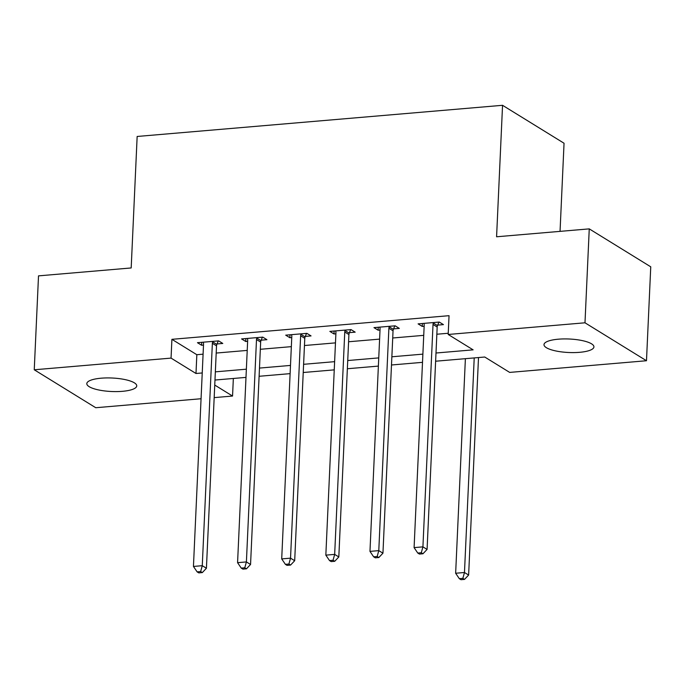<?xml version="1.0" encoding="UTF-8"?>
<svg xmlns="http://www.w3.org/2000/svg" width="685" height="685" viewBox="0 0 685 685"><rect width="100%" height="100%" fill="white"/><g stroke="black" fill="none" stroke-linecap="round" stroke-linejoin="round"><path stroke-width="1.03" d="M101.14 378.197A24.994 6.756 2.6 0 1 136.743 385.895A24.994 6.756 2.6 0 1 122.409 391.323A24.994 6.756 2.6 0 1 86.807 383.626A24.994 6.756 2.6 0 1 101.14 378.197M558.326 339.195A24.994 6.756 2.6 0 1 593.929 346.893A24.994 6.756 2.6 0 1 579.596 352.321A24.994 6.756 2.6 0 1 543.993 344.623A24.994 6.756 2.6 0 1 558.326 339.195M560.047 231.367L564.046 143.242L502.55 105.302L137.154 136.469L131.186 267.955L38.514 275.867L34.25 369.78L171.053 358.109L195.987 373.488L202.229 372.957M502.55 105.302L496.582 236.779L589.254 228.876L650.75 266.816L646.486 360.738L509.683 372.409L484.749 357.022L435.626 361.218M233.345 378.471L232.549 396.05L214.174 397.617M201.065 398.738L95.746 407.721L34.25 369.78M435.994 353.015L473.121 349.847L448.187 334.468L449.043 315.682L171.909 339.323L196.835 354.71L203.085 354.171M216.203 353.058L247.216 350.412M260.326 349.29L291.348 346.644M304.457 345.523L335.47 342.877M348.588 341.764L379.601 339.118M392.719 337.996L423.732 335.35M436.85 334.229L448.247 333.261M437.698 325.11L443.435 324.621L439.282 322.061L418.098 323.868L422.26 326.428L424.143 326.265M393.567 328.877L399.312 328.389L395.151 325.82L373.967 327.627L378.129 330.196L380.012 330.033M349.436 332.645L355.181 332.156L351.02 329.588L329.845 331.394L333.997 333.963L335.89 333.8M305.304 336.403L311.05 335.915L306.897 333.355L285.714 335.162L289.866 337.722L291.759 337.559M261.173 340.171L266.919 339.683L262.766 337.123L241.582 338.929L245.735 341.49L247.627 341.327M217.042 343.938L222.788 343.45L218.635 340.882L197.451 342.688L201.604 345.257L203.496 345.094M589.254 228.876L584.99 322.798L646.486 360.738M171.909 339.323L171.053 358.109M448.187 334.468L584.99 322.798M215.347 371.844L246.36 369.189M259.478 368.076L290.491 365.43M303.609 364.309L334.623 361.663M347.732 360.541L378.754 357.895M391.863 356.782L422.885 354.136M214.748 385.064L232.549 396.05M422.508 362.339L391.495 364.985M378.377 366.098L347.363 368.744M334.246 369.866L303.232 372.512M290.123 373.633L259.101 376.279M245.992 377.392L214.97 380.038M196.835 354.71L195.987 373.488M422.388 323.5L422.26 326.428M378.257 327.267L378.129 330.196M334.126 331.026L333.997 333.963M290.003 334.794L289.866 337.722M245.872 338.561L245.735 341.49M201.741 342.329L201.604 345.257M433.536 322.549L433.34 323.037A3.904 3.382 -58.3 0 0 433.023 324.467L422.919 546.861L414.091 547.615L424.195 325.221A3.904 3.382 -58.3 0 0 424.006 323.834L423.844 323.38M438.939 322.087L437.492 325.606A3.904 3.382 -58.3 0 0 437.176 327.028L427.08 549.421L422.919 546.861L421.301 552.744L417.764 553.043L419.425 554.071L422.962 553.763L421.301 552.744M422.962 553.763L427.08 549.421M414.091 547.615L417.764 553.043M465.389 358.675L455.645 573.251L464.473 572.497L468.626 575.058L478.507 357.561M462.846 578.371L459.318 578.679L460.979 579.698L464.507 579.399L462.846 578.371L464.473 572.497L474.217 357.921M459.318 578.679L455.645 573.251M468.626 575.058L464.507 579.399M389.414 326.317L389.208 326.805A3.904 3.382 -58.3 0 0 388.892 328.226L378.788 550.629L369.968 551.382L380.064 328.98A3.904 3.382 -58.3 0 0 379.875 327.601L379.713 327.139M394.808 325.854L393.361 329.365A3.904 3.382 -58.3 0 0 393.044 330.795L382.949 553.189L378.788 550.629L377.17 556.503L373.642 556.802L375.303 557.83L378.831 557.53L377.17 556.503M378.831 557.53L382.949 553.189M369.968 551.382L373.642 556.802M345.283 330.076L345.077 330.572A3.904 3.382 -58.3 0 0 344.76 331.994L334.665 554.388L325.837 555.141L335.933 332.747A3.904 3.382 -58.3 0 0 335.744 331.369L335.582 330.906M350.677 329.622L349.23 333.133A3.904 3.382 -58.3 0 0 348.913 334.554L338.818 556.956L334.665 554.388L333.038 560.27L329.511 560.57L331.172 561.597L334.7 561.298L333.038 560.27M334.7 561.298L338.818 556.956M325.837 555.141L329.511 560.57M301.152 333.843L300.946 334.331A3.904 3.382 -58.3 0 0 300.629 335.761L290.534 558.155L281.706 558.909L291.801 336.515A3.904 3.382 -58.3 0 0 291.613 335.136L291.459 334.674M306.546 333.381L305.108 336.9A3.904 3.382 -58.3 0 0 304.782 338.322L294.687 560.724L290.534 558.155L288.907 564.038L285.38 564.337L287.041 565.365L290.568 565.065L288.907 564.038M290.568 565.065L294.687 560.724M281.706 558.909L285.38 564.337M257.021 337.611L256.824 338.099A3.904 3.382 -58.3 0 0 256.498 339.529L246.403 561.923L237.575 562.676L247.679 340.274A3.904 3.382 -58.3 0 0 247.482 338.895L247.328 338.433M262.415 337.148L260.976 340.668A3.904 3.382 -58.3 0 0 260.66 342.089L250.556 564.483L246.403 561.923L244.776 567.796L241.248 568.105L242.91 569.124L246.437 568.824L244.776 567.796M246.437 568.824L250.556 564.483M237.575 562.676L241.248 568.105M212.889 341.378L212.692 341.866A3.904 3.382 -58.3 0 0 212.367 343.288L202.272 565.69L193.444 566.444L203.548 344.041A3.904 3.382 -58.3 0 0 203.351 342.663L203.197 342.2M218.284 340.916L216.845 344.427A3.904 3.382 -58.3 0 0 216.528 345.856L206.425 568.25L202.272 565.69L200.645 571.564L197.117 571.864L198.778 572.891L202.315 572.591L200.645 571.564M202.315 572.591L206.425 568.25M193.444 566.444L197.117 571.864M433.34 323.037L437.492 325.606M433.023 324.467L437.176 327.028M389.208 326.805L393.361 329.365M388.892 328.226L393.044 330.795M345.077 330.572L349.23 333.133M344.76 331.994L348.913 334.554M300.946 334.331L305.108 336.9M300.629 335.761L304.782 338.322M256.824 338.099L260.976 340.668M256.498 339.529L260.66 342.089M212.692 341.866L216.845 344.427M212.367 343.288L216.528 345.856"/></g></svg>
